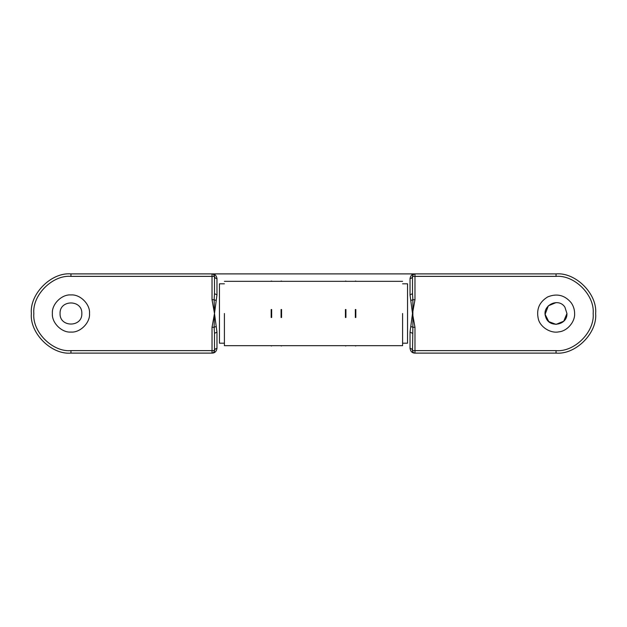 <?xml version="1.0" encoding="UTF-8"?>
<svg xmlns="http://www.w3.org/2000/svg" width="627" height="627" viewBox="0 0 627 627"><rect width="100%" height="100%" fill="white"/><g stroke="black" fill="none" stroke-linecap="round" stroke-linejoin="round"><path stroke-width="0.94" d="M407.55 283.804L407.55 343.196L402.597 343.196L407.55 343.196L407.55 283.804L402.597 283.804L407.55 283.804M224.403 343.196L219.45 343.196L219.45 283.804L224.403 283.804L219.45 283.804L219.45 343.196L224.403 343.196M271.671 317.497L271.671 309.503M271.178 309.503L271.178 317.497M281.076 309.503L281.076 317.497M355.329 317.497L355.329 309.503M355.822 309.503L355.822 317.497M402.597 313.5L402.597 345.673L402.597 313.5M345.43 317.497L345.43 309.503M345.924 309.503L345.924 317.497M224.403 313.5L224.403 345.673L224.403 313.5M281.57 317.497L281.57 309.503M410.027 278.56L410.027 294.862L412.503 293.702L412.879 299.722L410.779 300.529L412.503 313.5L410.779 326.471L412.879 327.278L412.879 299.722L414.972 299.722L414.972 276.374L412.503 276.374C412.66 274.885 413.483 274.054 414.972 273.897L414.972 273.897C412.276 273.866 410.63 275.425 410.027 278.56C411.516 278.419 412.339 277.69 412.503 276.374L413.138 274.712L414.815 273.905M412.503 333.298L410.027 332.138L410.027 348.44C411.516 348.581 412.339 349.31 412.503 350.626L414.972 350.626L414.972 353.103C413.624 353.119 412.801 352.288 412.503 350.626L412.879 327.278L414.972 327.278L412.503 313.5L414.972 299.722M410.027 348.44C410.63 351.575 412.276 353.134 414.972 353.103C413.483 352.946 412.66 352.115 412.503 350.626M410.779 326.471L410.027 332.138M410.027 294.862L410.779 300.529M412.503 276.374L412.503 293.702M216.973 348.44L216.973 332.138L214.497 333.298L214.12 327.278L216.221 326.471L214.497 313.5L214.12 327.278L212.028 327.278L212.028 350.626L214.497 350.626C214.34 352.115 213.517 352.946 212.028 353.103C214.716 353.134 216.37 351.582 216.973 348.44C215.484 348.581 214.661 349.31 214.497 350.626L214.081 352.006M213.893 352.249L212.294 353.087M216.221 300.529L214.12 299.722L214.497 313.5L216.973 294.862L216.973 278.56C215.484 278.419 214.661 277.69 214.497 276.374L212.028 276.374L212.044 273.897C213.517 274.054 214.34 274.885 214.497 276.374L213.58 274.446L214.23 275.237M216.973 332.138L216.221 326.471M216.973 278.56C216.386 275.433 214.74 273.881 212.044 273.897L70.953 273.897C51.359 272.126 29.579 293.906 31.35 313.5C29.579 333.094 51.359 354.874 70.953 353.103L212.028 353.103L212.028 350.626L70.953 350.626C52.582 352.288 32.165 331.871 33.827 313.5C32.165 295.129 52.582 274.712 70.953 276.374L212.028 276.374L212.028 299.722L214.12 299.722L214.497 293.702L216.973 294.862M212.788 274.023L213.58 274.446M212.122 273.897L414.972 273.897L212.122 273.897M214.497 350.626L214.497 333.298M214.497 293.702L214.497 276.374M212.028 299.722L214.497 313.5L212.028 327.278M556.047 273.897L414.972 273.897L414.972 276.374L556.047 276.374L556.047 273.897C575.641 272.126 597.421 293.906 595.65 313.5C597.421 333.094 575.641 354.874 556.047 353.103L414.964 353.103M60.059 313.5C59.463 299.455 82.435 299.455 81.839 313.5C82.435 327.545 59.463 327.545 60.059 313.5M52.386 313.5C51.555 304.314 61.767 294.11 70.953 294.941C80.131 294.11 90.343 304.314 89.512 313.5C90.343 322.686 80.131 332.89 70.953 332.059C61.767 332.89 51.555 322.686 52.386 313.5M574.614 313.5C575.178 321.808 567.216 331.119 558.916 331.84C550.796 333.682 540.364 327.247 538.374 319.167C536.109 309.487 539.228 302.065 547.724 296.908C556.941 293.177 564.747 295.113 571.158 302.716C573.431 305.952 574.583 309.542 574.614 313.5M566.941 313.5L564.911 307.175C558.469 297.033 541.399 305.592 545.678 316.823C548.727 328.446 567.592 325.499 566.941 313.5L563.751 321.204L556.047 324.386L548.774 321.604L545.208 314.527M556.047 302.614L548.351 305.796L545.177 314.158M556.047 276.374C574.418 274.712 594.835 295.129 593.173 313.5C594.835 331.871 574.418 352.288 556.047 350.626L556.047 353.103M556.047 350.626L414.972 350.626L414.972 327.278M70.953 350.626L70.953 353.103M70.953 276.374L70.953 273.897M271.671 345.924L271.178 345.924M271.671 281.076L271.178 281.076M355.822 281.076L355.329 281.076M355.822 345.924L355.329 345.924M355.822 345.673L402.597 345.673M355.822 281.327L402.597 281.327M345.924 281.076L345.43 281.076M345.924 345.924L345.43 345.924M345.924 345.673L355.329 345.673M345.924 281.327L355.329 281.327M224.403 345.673L271.178 345.673M224.403 281.327L271.178 281.327M281.076 281.076L281.57 281.076M281.076 345.924L281.57 345.924M271.671 345.673L281.076 345.673M271.671 281.327L281.076 281.327M281.57 345.673L345.43 345.673M281.57 281.327L345.43 281.327M412.691 275.402L413.138 274.712M213.337 352.727L212.678 353.009M212.482 273.944L213.031 274.117"/></g></svg>
